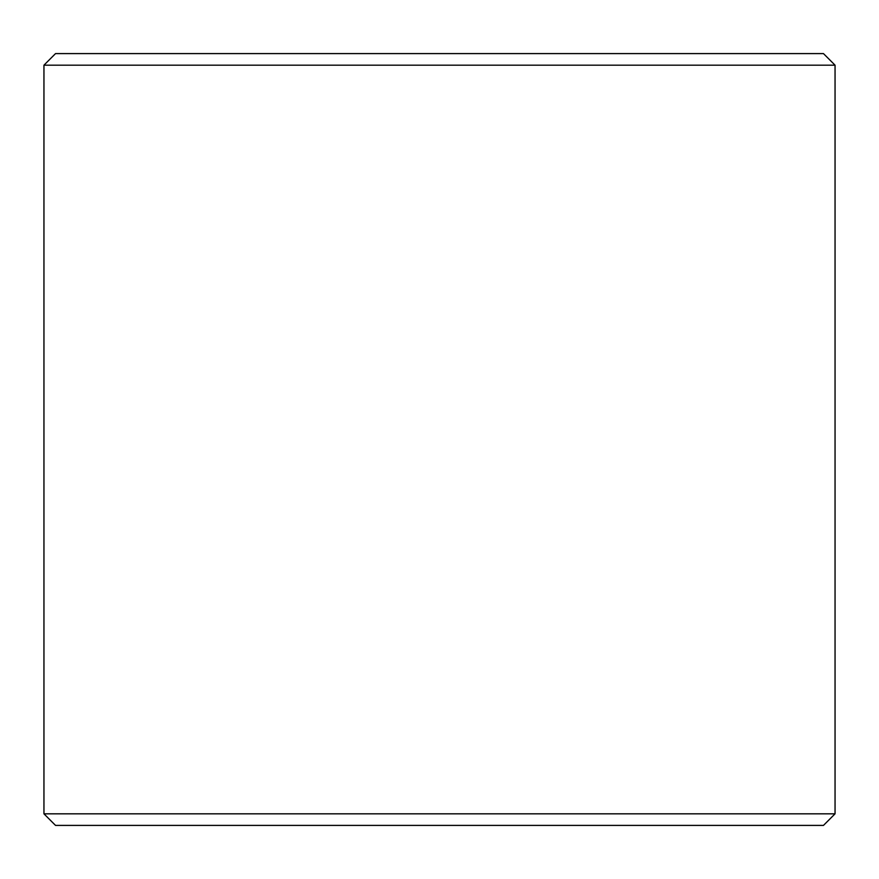 <?xml version="1.0" encoding="UTF-8"?>
<svg xmlns="http://www.w3.org/2000/svg" width="879" height="879" viewBox="0 0 879 879"><rect width="100%" height="100%" fill="white"/><g stroke="black" fill="none" stroke-linecap="round" stroke-linejoin="round"><path stroke-width="1.32" d="M439.5 53.597L823.469 53.597L835.05 65.178L43.95 65.178L55.531 53.597L439.5 53.597M835.05 813.822L823.469 825.403L55.531 825.403L43.95 813.822L835.05 813.822L835.05 65.178M43.95 813.822L43.95 65.178"/></g></svg>
